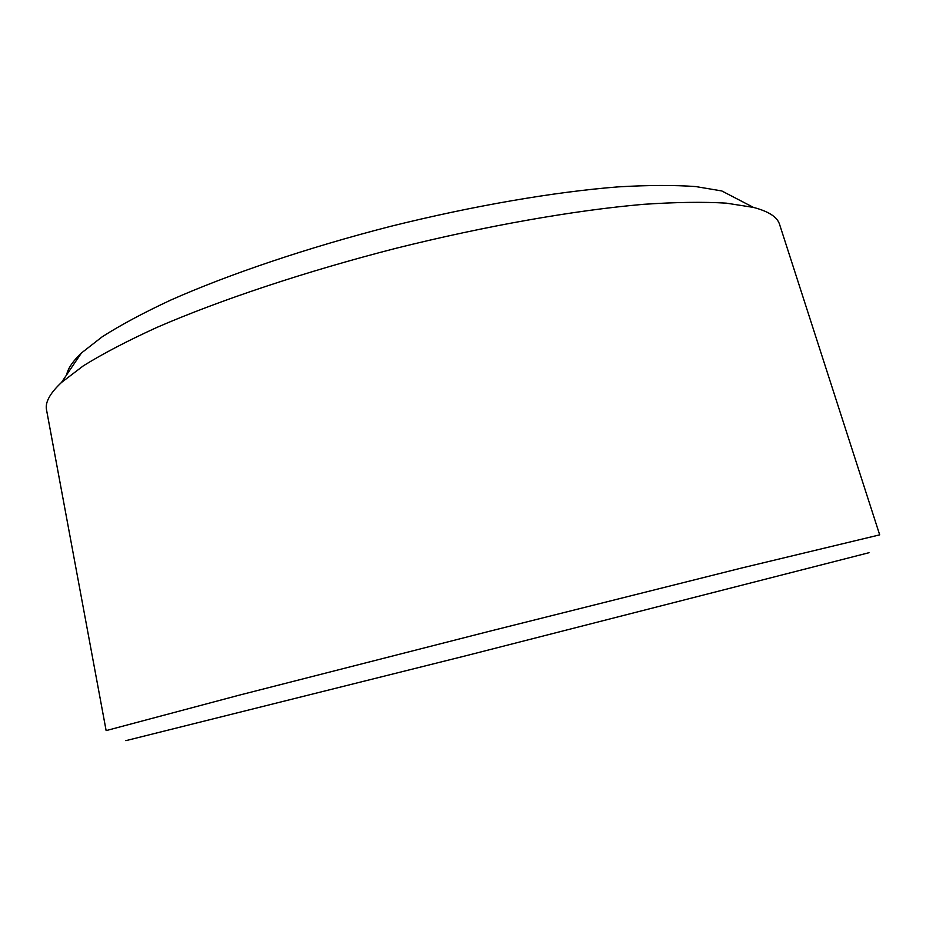 <?xml version="1.0" encoding="UTF-8"?>
<svg xmlns="http://www.w3.org/2000/svg" width="926" height="926" viewBox="0 0 926 926"><rect width="100%" height="100%" fill="white"/><g stroke="black" fill="none" stroke-linecap="round" stroke-linejoin="round"><path stroke-width="1.39" d="M125.867 740.661L467.028 655.469L869.005 552.706M779.449 224.011L779.067 223.039C776.301 216.383 767.758 211.163 753.44 207.401L726.227 203.141C703.378 201.764 675.748 202.157 643.35 204.333C575.011 210.237 486.254 225.77 395.657 248.376C305.21 271.584 219.751 300.128 156.83 327.445C127.29 340.942 102.798 353.732 83.363 365.816L61.452 382.496C50.131 393.122 45.131 402.115 46.462 409.489L106.131 730.602L238.758 695.287L488.928 631.405L741.228 568.113L879.688 534.858L779.646 224.601M46.462 409.489L46.578 410.102M753.44 207.401L721.805 190.953L695.808 186.577C674.197 185.003 648.304 185.107 618.14 186.878C554.639 191.844 473.105 205.792 390.112 226.476C307.282 247.763 228.919 274.27 170.708 300.093C143.322 312.884 120.496 325.107 102.242 336.763L81.442 352.991C72.865 361.152 67.934 368.421 66.66 374.798M81.442 352.991L61.452 382.496"/></g></svg>
